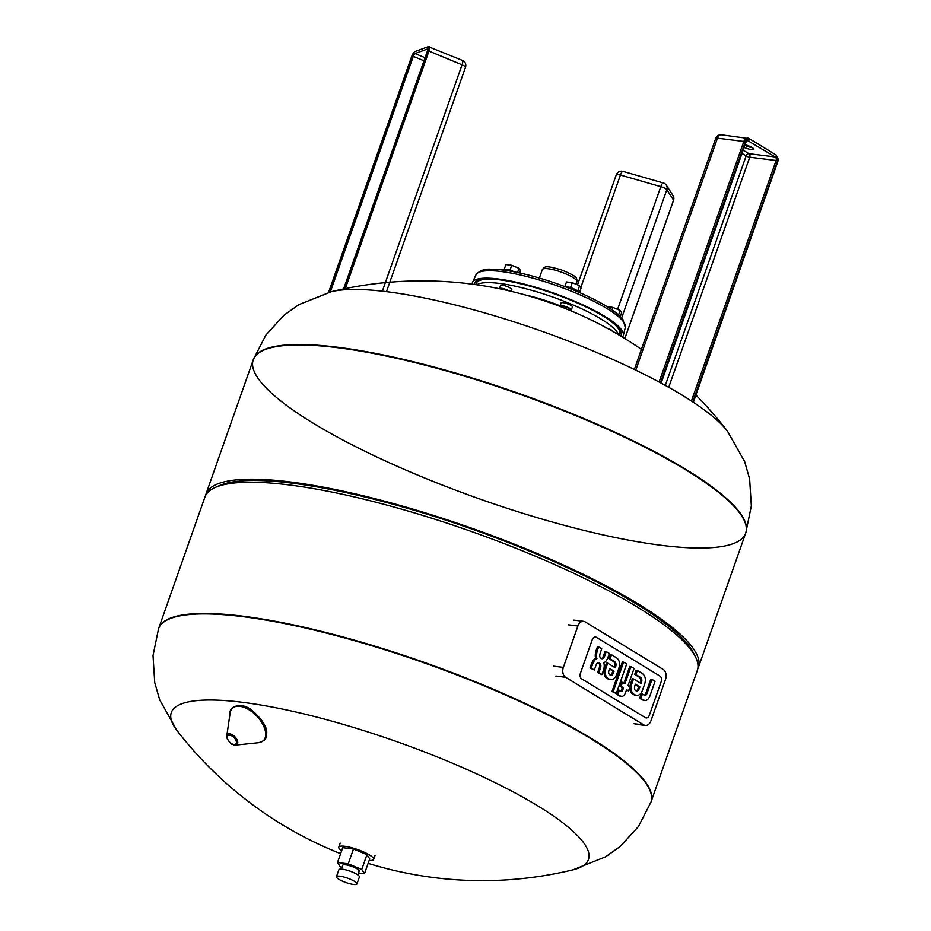 <?xml version="1.0" encoding="UTF-8"?>
<svg xmlns="http://www.w3.org/2000/svg" width="931" height="931" viewBox="0 0 931 931"><rect width="100%" height="100%" fill="white"/><g stroke="black" fill="none" stroke-linecap="round" stroke-linejoin="round"><path stroke-width="1.4" d="M341.98 867.494L340.246 866.761L337.499 862.49L348.252 863.84L361.74 869.449L364.475 873.72L358.493 872.975M357.83 874.884L359.191 870.997A8.705 1.874 -160.6 0 0 354.676 867.576A8.705 1.874 -160.6 0 0 345.576 864.818A8.705 1.874 -160.6 0 0 342.783 865.213L341.409 869.112M348.252 863.84L353.477 849.002L342.724 847.664L337.499 862.49M353.477 849.002L366.954 854.623L361.74 869.449M366.954 854.623L369.7 858.894L364.475 873.72M341.642 850.736A18.492 3.968 19.4 0 1 338.768 847.14A18.492 3.968 19.4 0 1 344.714 846.279A18.492 3.968 19.4 0 1 364.044 852.144A18.492 3.968 19.4 0 1 373.645 859.418A18.492 3.968 19.4 0 1 369.153 860.43M356.945 883.938L359.413 876.932A10.881 2.339 -160.6 0 0 349.928 871.113A10.881 2.339 -160.6 0 0 338.896 869.705L336.428 876.723A10.881 2.339 -160.6 0 0 342.073 880.994A10.881 2.339 -160.6 0 0 353.443 884.45A10.881 2.339 -160.6 0 0 356.945 883.938A10.881 2.339 -160.6 0 0 347.461 878.131A10.881 2.339 -160.6 0 0 336.428 876.723M661.208 681.608L649.338 715.299A4.259 2.968 -82.9 0 1 646.161 717.917A4.259 2.968 -82.9 0 1 645.299 717.615L581.677 678.85A4.259 2.968 -82.9 0 1 580.409 673.311L592.279 639.609A4.259 2.968 -82.9 0 1 595.456 636.99A4.259 2.968 -82.9 0 1 596.317 637.293L659.939 676.057A4.259 2.968 -82.9 0 1 661.208 681.608A4.259 2.968 97.1 0 0 659.939 676.057L596.317 637.293A4.259 2.968 97.1 0 0 595.456 636.99A4.259 2.968 97.1 0 0 592.279 639.609L580.409 673.311A4.259 2.968 97.1 0 0 581.677 678.85L645.299 717.615A4.259 2.968 97.1 0 0 646.161 717.917A4.259 2.968 97.1 0 0 649.338 715.299L661.208 681.608M650.955 720.769L665.525 679.386A7.611 5.295 97.1 0 0 663.268 669.494L585.122 621.873A7.611 5.295 97.1 0 0 583.597 621.326A7.611 5.295 97.1 0 0 577.918 626.004L563.348 667.376A7.611 5.295 97.1 0 0 565.606 677.279L643.752 724.9A7.611 5.295 97.1 0 0 645.288 725.435A7.611 5.295 97.1 0 0 650.955 720.769M624.922 683.773L630.974 666.608L634.058 668.481L628.006 685.658L629.973 686.845L628.553 690.883L626.586 689.685L625.492 692.792A7.378 5.132 -82.9 0 1 623.409 695.806A4.608 3.212 -82.9 0 1 622.048 696.318A7.064 4.911 -82.9 0 1 621.477 696.295A7.064 4.911 -82.9 0 1 620.093 695.818L617.916 694.491L619.406 690.255L620.896 691.163A2.7 1.874 97.1 0 0 621.396 691.349A1.455 1.012 97.1 0 0 622.245 690.942A2.793 1.943 97.1 0 0 622.734 690.011L623.502 687.811L621.117 686.356L622.548 682.318L624.922 683.773M623.875 683.133L629.752 666.456L630.974 666.608M626.423 690.174L628.553 690.883M619.406 690.255L618.184 690.104L616.694 694.34L618.871 695.666A7.064 4.911 97.1 0 0 620.255 696.144L621.477 696.295M616.694 694.34L617.916 694.491M622.548 682.318L621.326 682.167L619.906 686.205L622.28 687.648L621.512 689.859A2.793 1.943 -82.9 0 1 621.024 690.79A1.455 1.012 -82.9 0 1 620.733 691.058M621.024 690.79L622.245 690.942M621.512 689.859L622.734 690.011M622.28 687.648L623.502 687.811M619.906 686.205L621.117 686.356M626.691 664.001L616.299 693.514L613.215 691.628L623.607 662.127L626.691 664.001M622.385 661.964L623.607 662.127L622.385 661.964L611.993 691.477L616.299 693.514M611.993 691.477L613.215 691.628M651.979 679.409L650.757 679.258L646.009 692.757A7.297 5.074 -82.9 0 1 645.823 693.234A4.76 3.317 -82.9 0 1 645.183 694.41A2.595 1.804 -82.9 0 1 644.299 695.12L645.509 695.271A2.595 1.804 97.1 0 0 646.405 694.573A4.76 3.317 97.1 0 0 647.045 693.397A7.297 5.074 97.1 0 0 647.231 692.908L651.979 679.409L655.063 681.294L649.943 695.829A9.194 6.401 -82.9 0 1 647.522 699.6A5.947 4.131 -82.9 0 1 644.962 700.426A5.947 4.131 -82.9 0 1 644.88 700.415A9.252 6.436 -82.9 0 1 643.146 699.775L640.877 698.39L642.402 694.061L643.961 695.015A5.342 3.724 97.1 0 0 644.438 695.248A3.212 2.234 97.1 0 0 644.811 695.341A3.212 2.234 97.1 0 0 645.509 695.271M642.402 694.061L641.18 693.909L639.655 698.238L641.925 699.623A9.252 6.436 97.1 0 0 643.658 700.263A5.947 4.131 97.1 0 0 643.74 700.275A5.947 4.131 97.1 0 0 643.833 700.287M639.655 698.238L640.877 698.39L639.655 698.238M634.488 688.451A2.84 1.978 97.1 0 0 635.617 690.546L636.094 690.825A2.84 1.978 97.1 0 0 636.734 691.081A2.84 1.978 97.1 0 0 638.038 690.604A4.48 3.119 97.1 0 0 638.841 689.557A7.716 5.365 97.1 0 0 639.516 688.032L639.9 686.938L635.419 684.204L635.035 685.297A7.716 5.365 97.1 0 0 634.581 686.962A4.48 3.119 97.1 0 0 634.488 688.451M635.245 684.692L638.678 686.787L638.294 687.869A7.716 5.365 -82.9 0 1 637.619 689.405A4.48 3.119 -82.9 0 1 636.816 690.453A2.84 1.978 -82.9 0 1 636.141 690.86M636.816 690.453L638.038 690.604M637.619 689.405L638.841 689.557M638.294 687.869L639.516 688.032M638.678 686.787L639.9 686.938M634.011 694.212A7.204 5.004 -82.9 0 1 631.253 686.275A12.557 8.728 -82.9 0 1 632.056 683.098L633.534 678.92L641.098 683.529L641.447 682.563A4.271 2.968 97.1 0 0 641.715 679.293A4.562 3.177 97.1 0 0 640.156 677.151L635.92 674.568L637.351 670.495L642.018 673.334A11.451 7.96 -82.9 0 1 643.833 674.975A7.285 5.062 -82.9 0 1 645.136 682.097A12.429 8.635 -82.9 0 1 644.531 684.413L642.646 689.766A12.894 8.961 -82.9 0 1 641.389 692.455A7.378 5.132 -82.9 0 1 636.606 695.41A7.378 5.132 -82.9 0 1 635.012 694.817L632.789 694.049L635.012 694.817M633.534 678.92L632.312 678.769L630.834 682.935A12.557 8.728 97.1 0 0 630.031 686.124L631.253 686.275M630.031 686.124A7.204 5.004 97.1 0 0 629.926 686.822M629.903 687.043A7.204 5.004 97.1 0 0 632.789 694.049M637.351 670.495L636.129 670.343L634.698 674.416L638.934 677A4.562 3.177 -82.9 0 1 640.493 679.141A4.271 2.968 -82.9 0 1 640.225 682.411L641.447 682.563M640.493 679.141L641.715 679.293M638.934 677L640.156 677.151M634.698 674.416L635.92 674.568M633.79 694.654A7.378 5.132 97.1 0 0 635.384 695.259L636.606 695.41M608.665 672.717A2.84 1.978 97.1 0 0 609.793 674.812L610.27 675.091A2.84 1.978 97.1 0 0 610.911 675.347A2.84 1.978 97.1 0 0 612.214 674.87A4.48 3.119 97.1 0 0 613.017 673.823A7.716 5.365 97.1 0 0 613.692 672.287L614.076 671.204L609.596 668.47L609.211 669.564A7.716 5.365 97.1 0 0 608.758 671.228A4.48 3.119 97.1 0 0 608.665 672.717M609.421 668.958L612.854 671.053L612.47 672.135A7.716 5.365 -82.9 0 1 611.795 673.672A4.48 3.119 -82.9 0 1 610.992 674.719A2.84 1.978 -82.9 0 1 610.317 675.126M610.992 674.719L612.214 674.87M611.795 673.672L613.017 673.823M612.47 672.135L613.692 672.287M612.854 671.053L614.076 671.204M608.187 678.466A7.204 5.004 -82.9 0 1 605.429 670.541A12.557 8.728 -82.9 0 1 606.232 667.352L607.71 663.186L615.275 667.795L615.624 666.829A4.271 2.968 97.1 0 0 615.891 663.559A4.562 3.177 97.1 0 0 614.332 661.417L610.096 658.834L611.527 654.761L616.194 657.6A11.451 7.96 -82.9 0 1 618.009 659.229A7.285 5.062 -82.9 0 1 619.313 666.363A12.429 8.635 -82.9 0 1 618.708 668.679L616.822 674.032A12.894 8.961 -82.9 0 1 615.566 676.721A7.378 5.132 -82.9 0 1 610.794 679.677A7.378 5.132 -82.9 0 1 609.188 679.071L606.965 678.315L609.188 679.071M607.71 663.186L606.488 663.035L605.01 667.201A12.557 8.728 97.1 0 0 604.207 670.39L605.429 670.541M604.207 670.39A7.204 5.004 97.1 0 0 606.965 678.315M611.527 654.761L610.305 654.609L608.874 658.683L613.11 661.266A4.562 3.177 -82.9 0 1 614.669 663.407A4.271 2.968 -82.9 0 1 614.402 666.666L615.624 666.829M614.669 663.407L615.891 663.559M613.11 661.266L614.332 661.417M608.874 658.683L610.096 658.834M607.966 678.92A7.378 5.132 97.1 0 0 609.572 679.525L610.794 679.677M597.935 662.814A2.886 2.013 -82.9 0 1 597.981 662.849L598.517 663.175A2.886 2.013 -82.9 0 1 599.564 664.722L600.786 664.874A2.886 2.013 97.1 0 0 599.739 663.326L599.203 663A2.886 2.013 97.1 0 0 598.563 662.756A2.886 2.013 97.1 0 0 597.632 662.953A3.805 2.653 97.1 0 0 596.48 664.269A7.367 5.121 97.1 0 0 595.91 665.502L594.327 669.994L591.232 668.109L592.71 663.919A11.009 7.657 -82.9 0 1 594.374 660.696A7.029 4.888 -82.9 0 1 596.934 658.659A7.483 5.202 -82.9 0 1 596.515 654.772A17.782 12.359 -82.9 0 1 597.271 650.804L598.645 646.905L601.74 648.802L600.123 653.422A5.633 3.922 97.1 0 0 599.739 655.936A2.77 1.932 97.1 0 0 600.681 658.112L601.449 658.578A2.933 2.037 97.1 0 0 601.973 658.741A2.933 2.037 97.1 0 0 603.742 657.763A6.645 4.62 97.1 0 0 604.801 655.668L606.244 651.537L609.351 653.434L607.943 657.402A11.3 7.855 -82.9 0 1 606.256 660.707A7.483 5.202 -82.9 0 1 603.73 662.802A7.029 4.888 -82.9 0 1 604.196 666.689A11.009 7.657 -82.9 0 1 603.404 670.448L601.926 674.638L598.831 672.741L600.414 668.249A7.367 5.121 97.1 0 0 600.763 666.887A3.805 2.653 97.1 0 0 600.786 664.874M598.517 663.175L599.739 663.326M597.981 662.849L599.203 663M598.645 646.905L597.423 646.754L596.061 650.653A17.782 12.359 97.1 0 0 595.293 654.621A7.483 5.202 97.1 0 0 595.712 658.508A7.029 4.888 97.1 0 0 593.152 660.545A11.009 7.657 97.1 0 0 591.488 663.768L590.01 667.958L594.327 669.994M590.01 667.958L591.232 668.109M595.712 658.508L596.934 658.659M595.293 654.621L596.515 654.772M596.061 650.653L597.271 650.804M606.244 651.537L605.034 651.386L603.579 655.517A6.645 4.62 -82.9 0 1 602.52 657.612A2.933 2.037 -82.9 0 1 601.379 658.531M602.52 657.612L603.742 657.763M603.579 655.517L604.801 655.668M599.564 664.722A3.805 2.653 -82.9 0 1 599.541 666.736A7.367 5.121 -82.9 0 1 599.192 668.097L597.609 672.589L601.926 674.638M597.609 672.589L598.831 672.741M599.192 668.097L600.414 668.249M599.541 666.736L600.763 666.887M572.961 869.845L605.441 856.892L620.244 846.442L638.445 826.519L650.944 802.161A261.017 56.046 19.4 0 0 423.361 662.593A261.017 56.046 19.4 0 0 158.538 628.762L153.021 655.575L154.721 682.504L159.713 699.926L176.902 730.37A221.136 47.481 19.4 0 1 395.663 741.262A221.136 47.481 19.4 0 1 572.961 869.845L572.961 869.845A385.55 385.55 0 0 1 368.129 863.34M158.538 628.762L158.701 628.32A261.017 56.046 19.4 0 1 423.524 662.15A261.017 56.046 19.4 0 1 651.106 801.719A261.017 56.046 -160.6 0 0 515.553 699.006A261.017 56.046 -160.6 0 0 242.677 616.159A261.017 56.046 -160.6 0 0 158.701 628.32L204.925 497.061A261.017 56.046 19.4 0 1 215.038 487.565A261.017 56.046 19.4 0 1 288.889 484.911A261.017 56.046 19.4 0 1 536.675 556.761A261.017 56.046 19.4 0 1 695.387 656.727A261.017 56.046 19.4 0 1 697.319 670.471L650.944 802.161M337.231 347.647A261.017 56.046 19.4 0 1 610.108 430.494A261.017 56.046 19.4 0 1 745.661 533.207A261.017 56.046 -160.6 0 0 518.078 393.638A261.017 56.046 -160.6 0 0 253.255 359.808A261.017 56.046 19.4 0 1 337.231 347.647M215.038 487.565L219.053 485.761A257.759 55.348 19.4 0 1 291.973 483.142A257.759 55.348 19.4 0 1 536.663 554.085A257.759 55.348 19.4 0 1 693.397 652.806L695.387 656.727M205.553 495.595A261.017 56.046 19.4 0 1 205.984 494.058A261.017 56.046 19.4 0 1 289.948 481.909A261.017 56.046 19.4 0 1 562.824 564.745A261.017 56.046 19.4 0 1 698.378 667.457A261.017 56.046 19.4 0 1 697.75 668.935M331.401 291.671L298.921 304.623L284.118 315.085L265.917 334.997L253.418 359.354A261.017 56.046 -160.6 0 1 518.23 393.196A261.017 56.046 -160.6 0 1 745.812 532.765L751.34 505.94L749.63 479.023L744.649 461.59L727.448 431.146A221.136 47.481 -160.6 0 0 540.248 330.691A221.136 47.481 -160.6 0 0 331.401 291.671L331.401 291.671A385.55 385.55 0 0 1 343.597 288.936M205.984 494.058L253.255 359.808A261.017 56.046 -160.6 0 0 388.809 462.521A261.017 56.046 -160.6 0 0 661.685 545.357A261.017 56.046 -160.6 0 0 745.661 533.207L698.378 667.457M525.829 295.115A49.878 10.707 19.4 0 1 560.09 305.845M570.191 310.256A49.878 10.707 19.4 0 1 573.764 311.99M578.523 291.333L570.633 287.376L565.024 286.678M568.341 287.33A6.308 1.35 19.4 0 1 576.545 290.216M579.617 292.183L581.084 288.028L579.594 285.712L577.942 290.425M570.633 287.376L572.297 282.675L579.594 285.712M564.826 286.608L566.479 281.942L572.297 282.675M514.692 271.922L510.06 269.99L504.404 269.524M507.767 269.932A6.308 1.35 19.4 0 1 513.854 271.759M519.684 272.958L520.51 270.642L519.021 268.326L517.555 272.504M510.06 269.99L511.713 265.288L519.021 268.326M504.241 269.268L505.894 264.555L511.713 265.288M620.302 316.528L621.64 312.735L620.151 310.43L618.58 314.911M611.993 309.825L612.854 307.381L620.151 310.43M607.14 306.671L612.854 307.381M503.112 270.048L503.124 270.013A8.705 1.874 19.4 0 1 513.33 271.666M507.104 290.344A4.352 0.931 19.4 0 1 503.694 289.145M565.664 286.923A8.705 1.874 19.4 0 1 574.357 289.227A8.705 1.874 19.4 0 1 580.094 292.823M472.18 284.153A79.938 17.165 19.4 0 1 472.517 282.384A79.938 17.165 19.4 0 1 553.503 293.056A79.938 17.165 19.4 0 1 623.293 335.486A79.938 17.165 19.4 0 1 622.443 337.069M474.251 284.432A77.75 16.7 19.4 0 1 474.577 283.117A77.75 16.7 19.4 0 1 553.34 293.498A77.75 16.7 19.4 0 1 621.233 334.764A77.75 16.7 19.4 0 1 620.663 335.986M567.689 307.73A4.352 0.931 19.4 0 1 564.279 306.532M501.041 289.064A4.352 0.931 19.4 0 1 502.414 288.889A4.352 0.931 19.4 0 1 507.279 290.425M508.896 290.786A5.982 1.28 -160.6 0 0 501.402 288.273A5.982 1.28 -160.6 0 0 499.482 288.552A5.982 1.28 -160.6 0 0 499.47 288.738M499.482 288.552L500.541 285.549A5.982 1.28 19.4 0 1 502.461 285.27A5.982 1.28 19.4 0 1 508.71 287.167A5.982 1.28 19.4 0 1 511.817 289.529L511.189 291.333M476.777 284.781A76.133 16.351 19.4 0 1 552.164 296.826A76.133 16.351 19.4 0 1 618.463 334.683M475.753 284.642L476.16 283.455A76.133 16.351 19.4 0 1 496.735 279.486M606.244 318.053A76.133 16.351 19.4 0 1 619.778 334.031L619.359 335.218M560.055 305.938L561.114 302.936A5.982 1.28 19.4 0 1 568.597 304.251A5.982 1.28 19.4 0 1 572.402 306.916L571.343 309.918A5.982 1.28 -160.6 0 0 567.538 307.253A5.982 1.28 -160.6 0 0 560.055 305.938A5.982 1.28 -160.6 0 0 560.287 306.52M607.117 328.212A5.982 1.28 19.4 0 1 612.866 331.227A5.982 1.28 19.4 0 1 612.97 331.483M569.516 310.209A5.982 1.28 -160.6 0 0 571.343 309.918M562.149 307.242A4.352 0.931 19.4 0 1 561.591 306.485A4.352 0.931 19.4 0 1 567.037 307.439A4.352 0.931 19.4 0 1 569.795 309.371A4.352 0.931 19.4 0 1 568.399 309.581A4.352 0.931 19.4 0 1 567.712 309.464M744.835 145.352A7.064 1.513 -160.6 0 0 752.178 147.564M745.068 144.701A7.064 1.513 19.4 0 1 752.097 147.517A7.064 1.513 19.4 0 1 753.726 149.239A7.064 1.513 19.4 0 1 744.137 147.366M577.918 626.004L568.143 624.782M563.348 667.376L553.573 666.165M565.606 677.279L555.83 676.057M643.752 724.9L633.988 723.678M618.871 695.666L620.093 695.818M645.183 694.41L646.405 694.573M645.823 693.234L647.045 693.397M646.009 692.757L647.231 692.908M643.658 700.263L644.88 700.415M641.925 699.623L643.146 699.775M630.834 682.935L632.056 683.098M605.01 667.201L606.232 667.352M591.488 663.768L592.71 663.919M593.152 660.545L594.374 660.696M227.327 738.865A6.924 3.771 46.2 0 1 226.78 735.909A6.924 3.771 46.2 0 1 234.984 736.875A6.924 3.771 46.2 0 1 235.613 745.103L233.483 744.847C231.412 742.868 234.018 747.768 227.339 739.109L226.78 735.909L230.132 712.913A22.425 12.231 46.2 0 1 256.7 716.02A22.425 12.231 46.2 0 1 258.725 742.682L235.613 745.103M227.758 739.354A5.761 3.142 46.2 0 1 232.145 736.095A5.761 3.142 46.2 0 1 235.683 744.16A5.761 3.142 46.2 0 1 227.758 739.354M472.517 282.384L475.939 274.901A79.205 17.002 19.4 0 1 556.168 285.468A79.205 17.002 19.4 0 1 625.318 327.503L623.293 335.486M478.755 280.859A77.04 16.537 19.4 0 1 478.394 280.219M620.069 330.109A77.04 16.537 19.4 0 1 619.394 330.377M619.662 329.493A76.493 16.421 19.4 0 1 619.057 329.725M542.331 269.594A18.329 3.933 19.4 0 1 560.928 271.968A18.329 3.933 19.4 0 1 576.906 281.767C576.755 277.624 577.872 276.728 561.44 269.885C544.6 265.126 545.147 266.429 542.331 269.594L539.363 278.032M745.696 141.966L660.824 382.955M661.115 383.106L746.045 141.919L747.733 140.302A2.723 1.885 -82.9 0 1 748.268 140.5A1.082 0.745 -58.6 0 0 749.397 139.592A3.805 2.642 97.1 0 0 745.801 141.652M747.279 140.372L775.314 156.967A2.723 1.885 -82.9 0 1 776.117 160.504L777.571 161.016A3.805 2.642 97.1 0 0 776.442 156.071A4.352 3.026 -82.9 0 1 777.734 161.726L693.083 402.087M741.995 153.429L746.127 155.942A2.723 1.862 121.4 0 1 748.943 153.685L775.314 156.967A1.082 0.745 -58.6 0 0 776.442 156.071A1.082 0.745 121.4 0 0 776.233 155.035L777.734 161.726M777.571 161.016L692.757 401.866M668.726 387.308L749.746 157.211L776.117 160.504L691.43 400.993M743.147 150.147L748.943 153.685A2.723 1.885 -82.9 0 1 749.746 157.211A2.723 0.582 -160.6 0 1 746.127 155.942L665.316 385.399M721.525 134.809A5.435 5.435 0 0 0 715.718 138.405A5.435 1.164 19.4 0 1 717.464 138.149A5.435 3.782 97.1 0 1 721.525 134.809L749.187 138.568A1.082 0.745 121.4 0 0 748.978 138.486A5.435 3.782 97.1 0 0 747.884 138.102A5.435 3.782 97.1 0 0 743.834 141.442L745.289 141.954A4.352 3.026 -82.9 0 1 749.397 139.592A1.082 0.745 121.4 0 0 749.187 138.568L776.233 155.035A1.082 0.745 121.4 0 0 776.012 154.965L749.35 138.719M745.289 141.954L660.486 382.769M777.629 162.041L693.362 402.273M635.768 370.142L717.464 138.149L743.834 141.442L659.113 382.024M330.319 291.938L413.283 56.36L411.979 56.081L328.771 292.334M423.942 60.794L413.283 56.36A2.723 0.675 112.6 0 1 415.005 53.556A1.082 1.024 -110.1 0 1 414.376 52.148A3.805 0.943 -67.4 0 0 411.979 56.081M427.62 50.449L427.655 50.344A3.805 0.943 -67.4 0 0 427.725 47.26A4.352 1.071 112.6 0 1 427.643 50.774L343.458 289.855M428.062 48.493A1.082 1.024 -110.1 0 1 427.725 47.26A1.082 1.024 69.9 0 1 428.33 46.643L462.463 60.422A5.435 1.338 -67.4 0 1 462.044 64.833A5.435 1.164 19.4 0 1 465.5 67.253A5.435 5.435 0 0 0 462.463 60.422M427.655 50.344L343.306 289.867M411.595 56.756L411.63 56.64A4.352 1.071 112.6 0 1 414.376 52.148A1.082 1.024 69.9 0 1 414.982 51.531L428.33 46.643A1.082 1.024 69.9 0 1 429.051 46.666M411.63 56.64L328.62 292.381M425.025 57.722L415.005 53.556L428.039 48.784M427.643 50.774L428.958 51.065L344.901 289.75M382.338 291.17L462.044 64.833L428.958 51.065A5.435 1.338 -67.4 0 0 429.377 46.655M624.864 338.547L673.59 200.188L673.101 195.731A5.435 5.121 147.3 0 1 673.567 200.118L673.532 200.235M673.101 195.731L666.387 185.257A5.435 5.121 147.3 0 1 666.852 189.633L673.567 200.118L624.829 338.535M622.92 171.374A5.435 1.408 106 0 0 620.43 175.051L660.812 186.642A5.435 1.408 -74 0 1 663.303 182.965L622.92 171.374A5.435 5.435 0 0 0 616.287 174.795A5.435 1.164 19.4 0 1 620.43 175.051L580.804 287.586M617.602 309.36L660.812 186.642A5.435 1.164 19.4 0 1 666.852 189.633L621.664 317.948M373.645 859.418L375.065 855.414M338.768 847.14L340.187 843.125M583.597 621.326L573.822 620.116M645.288 725.435L635.512 724.213M643.74 700.275L644.962 700.426M230.132 712.913C229.003 707.595 239.942 700.973 251.836 710.132C262.868 720.047 267.779 728.065 266.569 734.198L266.022 737.096C266.161 739.237 263.729 741.099 258.725 742.682M176.902 730.37A385.55 385.55 0 0 0 340.618 853.657M727.448 431.146A385.55 385.55 0 0 0 695.899 395.07M641.412 349.393A385.55 385.55 0 0 0 345.308 288.587M576.033 284.234L576.906 281.767M475.939 274.901C479.512 270.514 484.667 268.628 491.428 269.257C500.622 269.268 512.434 271.061 526.853 274.633C547.195 279.789 566.898 286.736 585.96 295.464C599.32 301.679 609.572 307.637 616.718 313.34L622.92 319.473L625.318 327.503M715.718 138.405L634.348 369.456M343.271 289.878L428.504 48.656M328.573 292.392L411.583 56.686L414.982 51.531M465.5 67.253L386.481 291.659M666.387 185.257A5.435 5.435 0 0 0 663.303 182.965M616.287 174.795L577.534 284.851"/></g></svg>
